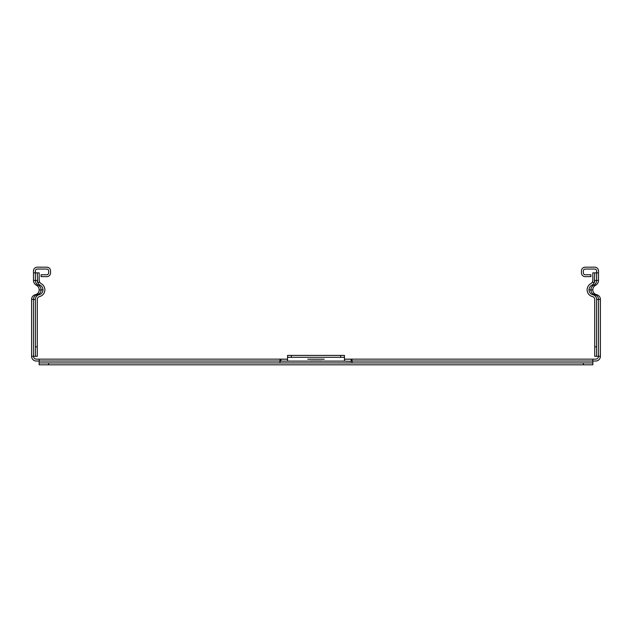 <?xml version="1.0" encoding="UTF-8"?>
<svg xmlns="http://www.w3.org/2000/svg" width="632" height="632" viewBox="0 0 632 632"><rect width="100%" height="100%" fill="white"/><g stroke="black" fill="none" stroke-linecap="round" stroke-linejoin="round"><path stroke-width="0.95" d="M592.816 280.442L592.255 282.338A3.476 3.476 0 0 1 590.975 283.515A7.268 7.268 0 0 0 587.128 289.922A6.755 6.755 0 0 0 592.397 296.519A2.963 2.963 0 0 1 594.712 299.41L594.712 356.298L596.608 356.298L596.608 299.41A4.859 4.859 0 0 0 592.816 294.67A4.859 4.859 0 0 1 589.024 289.922A5.372 5.372 0 0 1 591.868 285.182A5.372 5.372 0 0 0 594.364 282.338L594.712 272.858L592.816 272.858L592.816 280.442M592.255 282.338L594.364 282.338A5.372 5.372 0 0 0 594.712 280.442L596.608 280.442A5.372 5.372 0 0 1 593.764 285.182A5.372 5.372 0 0 0 590.92 289.922A4.859 4.859 0 0 0 594.712 294.67A4.859 4.859 0 0 1 598.504 299.41L600.4 299.41L600.4 356.298A4.74 4.74 0 0 1 595.66 361.038L592.863 361.038L592.863 362.934L583.376 362.934L583.376 364.83L592.863 364.83L592.863 362.934L592.863 364.83M596.608 356.298L600.4 356.298M37.288 356.298L37.288 299.41A2.963 2.963 0 0 1 39.603 296.519A6.755 6.755 0 0 0 44.872 289.922A7.268 7.268 0 0 0 41.025 283.515A3.476 3.476 0 0 1 39.745 282.338L39.184 280.442L39.184 272.858L37.288 272.858L37.636 282.338A5.372 5.372 0 0 0 40.132 285.182A5.372 5.372 0 0 1 42.976 289.922A4.859 4.859 0 0 1 39.184 294.67A4.859 4.859 0 0 0 35.392 299.41L35.392 356.298L37.288 356.298M39.745 282.338L37.636 282.338A5.372 5.372 0 0 1 37.288 280.442L35.392 280.442L35.392 270.962A1.896 1.896 0 0 1 37.288 269.066L46.768 269.066A1.896 1.896 0 0 1 48.664 270.962L48.664 272.858A1.896 1.896 0 0 1 46.768 274.754L41.08 274.754L41.08 276.65L46.768 276.65A3.792 3.792 0 0 0 50.56 272.858L50.56 270.962A3.792 3.792 0 0 0 46.768 267.17L37.288 267.17A3.792 3.792 0 0 0 33.496 270.962L33.496 280.442A5.372 5.372 0 0 0 36.34 285.182A5.372 5.372 0 0 1 39.184 289.922A4.859 4.859 0 0 1 35.392 294.67A4.859 4.859 0 0 0 31.6 299.41L31.6 356.298L33.496 356.298A2.844 2.844 0 0 0 36.34 359.142L287.552 359.142M598.504 272.858L598.504 270.962A3.792 3.792 0 0 0 594.712 267.17L585.232 267.17A3.792 3.792 0 0 0 581.44 270.962L581.44 272.858A3.792 3.792 0 0 0 585.232 276.65L590.92 276.65L590.92 274.754L585.232 274.754A1.896 1.896 0 0 1 583.336 272.858L583.336 270.962A1.896 1.896 0 0 1 585.232 269.066L594.712 269.066A1.896 1.896 0 0 1 596.608 270.962L596.608 272.858L598.504 272.858L598.504 280.442A5.372 5.372 0 0 1 595.66 285.182A5.372 5.372 0 0 0 592.816 289.922A4.859 4.859 0 0 0 596.608 294.67A4.859 4.859 0 0 1 600.4 299.41M594.712 272.858L596.608 272.858L596.608 280.442L598.504 280.442M344.448 359.142L595.66 359.142A2.844 2.844 0 0 0 598.504 356.298L598.504 299.41L596.608 299.41M37.288 272.858L33.496 272.858M35.392 356.298L33.496 356.298L33.496 299.41A4.859 4.859 0 0 1 37.288 294.67A4.859 4.859 0 0 0 41.08 289.922A5.372 5.372 0 0 0 38.236 285.182A5.372 5.372 0 0 1 35.392 280.442L33.496 280.442M39.137 362.934L39.137 364.83L48.624 364.83L48.624 362.934L39.137 362.934L39.137 361.038L36.34 361.038A4.74 4.74 0 0 1 31.6 356.298M321.483 361.038L310.517 361.038M468.652 359.142L485.716 359.142M279.968 362.934L279.968 361.038L39.137 361.038L39.137 359.142M279.968 361.038L279.968 359.411L280.916 359.205L280.916 361.125L344.448 361.125L344.448 359.205L351.084 359.205L352.032 359.411L352.032 362.934M324.216 359.205L307.784 359.205M280.916 359.205L287.552 359.205L287.552 357.309L291.352 357.309L291.352 355.413L287.552 355.413L287.552 357.309M280.916 361.125L279.968 361.409M340.648 357.309L344.448 357.309L344.448 355.413L340.648 355.413L340.648 357.309L291.352 357.309M344.448 355.413L344.448 359.205M287.552 361.125L287.552 359.205M48.624 364.83L583.376 364.83M48.624 362.934L583.376 362.934M592.863 359.142L592.863 361.038L352.032 361.038M291.352 355.413L340.648 355.413M352.032 361.409L344.448 361.125M596.608 346.818L594.712 346.818M37.288 346.818L35.392 346.818M592.816 294.67L596.608 294.67M589.024 289.922L592.816 289.922M591.868 285.182L595.66 285.182M40.132 285.182L36.34 285.182M42.976 289.922L39.184 289.922M39.184 294.67L35.392 294.67M35.392 299.41L31.6 299.41M351.084 359.205L351.084 361.125"/></g></svg>
